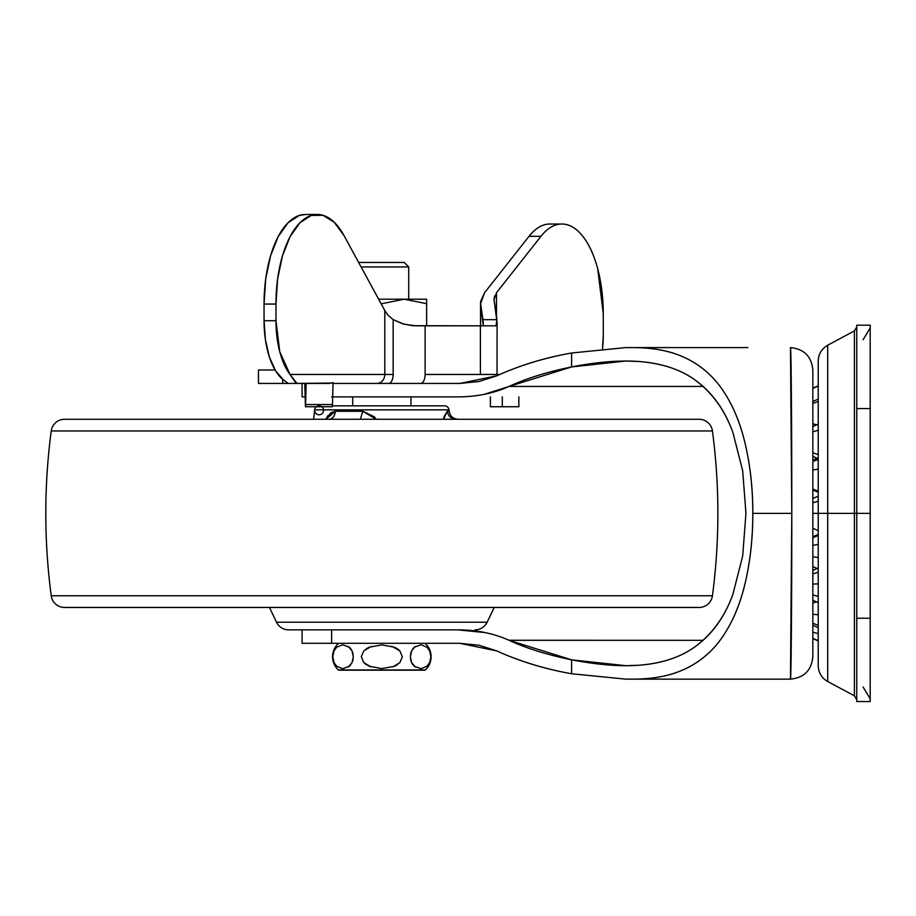 <?xml version="1.0" encoding="UTF-8"?>
<svg xmlns="http://www.w3.org/2000/svg" width="916" height="916" viewBox="0 0 916 916"><rect width="100%" height="100%" fill="white"/><g stroke="black" fill="none" stroke-linecap="round" stroke-linejoin="round"><path stroke-width="1.37" d="M408.719 266.945L361.087 266.945L408.719 266.945L404.231 262.468L359.427 262.468L404.231 262.468L408.719 266.945L408.719 299.2L408.719 266.945M425.31 669.951L338.359 669.951A0.893 0.893 0 0 0 338.954 670.18L424.703 670.18A0.893 0.893 0 0 0 425.31 669.951A17.919 17.919 0 0 0 425.047 643.307A17.919 17.919 0 0 1 425.31 669.951A0.893 0.893 0 0 1 424.703 670.18L338.954 670.18A0.893 0.893 0 0 1 338.359 669.951L425.31 669.951M352.706 396.88L352.706 405.834L352.706 396.88M410.952 405.834L410.952 396.88L410.952 405.834M338.611 643.307A17.919 17.919 0 0 0 338.359 669.951A17.919 17.919 0 0 1 338.611 643.307M336.71 666.253L342.16 668.565M334.031 662.634L336.607 666.161M334.008 662.589L332.76 656.692L334.054 650.795L332.76 656.692L334.008 662.589M336.641 647.291L334.065 650.784M342.206 644.921L336.722 647.223M348.332 646.456L352.053 650.887L353.301 656.772L352.042 662.634L348.401 666.985M370.923 666.928L363.789 662.589L361.305 656.692L363.835 650.841L371.553 646.352M391.67 646.204L399.868 650.887L402.364 656.772L399.845 662.634L393.09 666.802M415.349 667.043L411.616 662.589L410.368 656.692L411.639 650.841L415.303 646.478M426.959 647.234L421.555 644.933M429.638 650.841L427.051 647.314M427.028 666.184L429.638 662.634L430.898 656.772L429.65 650.887L430.898 656.772L429.615 662.669M421.326 668.577L426.936 666.264M349.488 666.138L350.817 664.684M352.351 661.902L352.82 660.47M353.152 654.608L352.832 653.051M351.939 650.635L350.679 648.631M414.181 647.349L412.887 648.757M411.284 651.654L410.815 653.119M410.505 658.764L410.872 660.573M411.696 662.772L412.967 664.844M394.51 666.241L399.88 662.589M394.785 666.115L397.326 664.73M399.387 650.383L397.349 648.768M368.85 647.383L366.32 648.768M364.202 663.024L366.32 664.718M411.353 661.993L410.906 660.699M410.505 654.677L410.849 652.993M414.295 647.257L411.616 650.887L410.368 656.692L411.616 662.589L414.284 666.23L420.616 668.6M420.639 644.887L414.318 647.223L411.639 650.841M394.464 647.223L381.835 644.887L369.205 647.223L363.835 650.841L361.305 656.692L363.789 662.589L369.137 666.23L381.789 668.6L394.475 666.253L399.845 662.634L402.364 656.772L399.868 650.887L394.521 647.257M394.819 647.383L397.006 648.551M349.34 647.223L349.958 647.807M352.351 651.585L352.797 652.913M353.164 658.718L352.786 660.596M343.008 668.6L349.351 666.253L352.042 662.634L349.374 666.23M352.042 662.634L353.301 656.772L352.053 650.887L349.374 647.257L343.031 644.887M378.629 299.2L426.638 299.2L404.231 299.2L381.835 303.688L404.231 299.2L378.629 299.2M426.638 303.688L426.638 299.2L426.638 303.688L404.231 299.2L426.638 303.688L426.638 325.821L426.638 303.688L404.231 299.2L381.835 303.688L381.835 305.085L381.835 303.688L404.231 299.2L426.638 303.688M380.873 303.333L381.835 303.688M812.847 537.681L818.228 535.471L812.847 537.681M812.847 573.954L818.228 572.157L812.847 573.954M812.847 602.923L816.374 602.041L812.847 602.923M812.847 498.476L818.228 496.129L812.847 498.476M812.847 556.768L818.228 557.581L812.847 556.768M818.228 544.39L812.847 545.386L818.228 544.39M812.847 594.942L818.228 596.453L812.847 594.942M818.228 583.87L812.847 584.065L818.228 583.87M812.847 623.269L818.228 625.307L812.847 623.269M818.228 614.831L812.847 614.224L818.228 614.831M812.847 638.349L818.228 640.662L812.847 638.349M818.228 633.574L812.847 632.223L818.228 633.574M812.847 388.395L818.228 386.071L812.847 388.395M812.847 403.464L818.228 401.426L812.847 403.464M812.847 423.81L816.374 424.703L812.847 423.81M812.847 431.791L818.228 430.28L812.847 431.791M818.228 424.188L812.847 426.535L818.228 424.188M812.847 452.779L818.228 454.576L812.847 452.779M812.847 469.965L818.228 469.164L812.847 469.965M818.228 459.431L812.847 461.561L818.228 459.431M812.847 489.052L818.228 491.262L812.847 489.052M812.847 656.738L812.847 369.995L812.847 513.372L818.228 513.372L812.847 513.372L812.847 656.738C811.519 670.329 804.053 677.794 790.462 679.145L625.868 679.145L571.595 673.752C544.757 669.001 519.83 661.398 496.804 650.933L459.821 643.307L331.638 643.307L331.638 629.865L457.817 629.865C476.457 629.865 493.552 633.345 509.101 640.318L571.595 659.818L571.595 673.752C544.78 668.966 519.853 661.363 496.804 650.933L479.16 645.253L459.821 643.307L331.638 643.307L331.638 629.865L457.817 629.865L484.598 632.532M818.228 501.178L812.847 502.838L818.228 501.178M812.847 528.257L818.228 530.616L812.847 528.257M856.758 513.372L854.388 513.372L854.388 330.939L854.388 695.805L854.388 513.372L827.686 513.372L827.686 681.504L827.686 513.372L818.228 513.372L818.228 665.703L818.228 513.372L827.686 513.372L827.686 681.504L827.686 345.229L827.686 513.372L854.388 513.372L854.388 330.939L854.388 695.805L854.388 513.372L870.2 513.372L870.2 618.243L856.758 618.243L856.758 325.191L856.758 408.582L870.2 408.582L870.2 325.191L856.758 325.191L870.2 325.191L870.2 513.372L870.2 408.582L856.758 408.582L856.758 701.542L870.2 701.542L870.2 513.372L856.758 513.372M856.758 701.542L856.758 618.243L870.2 618.243L870.2 701.542L856.758 701.542M827.686 513.372L827.686 345.229L827.686 513.372M856.758 699.755L854.388 695.805L827.686 681.504C821.641 677.977 818.48 672.71 818.228 665.703L818.228 361.03C818.48 354.034 821.641 348.767 827.686 345.229L854.388 330.939L856.758 326.989M818.228 513.372L818.228 643.272M818.228 383.46L818.228 413.94M381.835 629.865L288.643 629.865A13.442 13.442 0 0 1 276.517 622.216L269.453 607.457L276.517 622.216L487.152 622.216L494.216 607.457L487.152 622.216L276.517 622.216A13.442 13.442 0 0 0 288.643 629.865L457.817 629.865M475.026 629.865A13.442 13.442 0 0 0 487.152 622.216A13.442 13.442 0 0 1 475.049 629.865M316.421 406.738A4.477 4.477 0 0 0 314.657 409.841L449.012 409.841A4.477 4.477 0 0 0 444.558 405.834L336.241 405.834M699.103 607.457L64.567 607.457A13.442 13.442 0 0 1 51.239 595.778A627.265 627.265 0 0 1 51.239 430.955L712.43 430.955A13.442 13.442 0 0 0 699.103 419.276L64.567 419.276A13.442 13.442 0 0 0 51.239 430.955A627.265 627.265 0 0 0 51.239 595.778L712.43 595.778A627.265 627.265 0 0 0 712.43 430.955L51.239 430.955A13.442 13.442 0 0 1 64.567 419.276L699.103 419.276A13.442 13.442 0 0 1 712.43 430.955A627.265 627.265 0 0 1 712.43 595.778L51.239 595.778A13.442 13.442 0 0 0 64.567 607.457L699.103 607.457A13.442 13.442 0 0 0 712.43 595.778A13.442 13.442 0 0 1 699.103 607.457L676.649 607.457M443.516 419.276L444.042 416.791L447.283 411.284L449.172 411.284L449.012 409.841L314.657 409.841L313.638 419.276L314.657 409.841A4.477 4.477 0 0 1 321.367 406.452A4.477 4.477 0 0 1 321.711 413.963A4.477 4.477 0 0 1 314.715 411.192M327.149 416.723L325.833 419.276L335.405 411.284L330.779 412.761L325.81 419.276L330.779 412.761L335.405 411.284L362.816 411.284L374.346 416.791L376.167 419.276M332.428 405.834L444.558 405.834A4.477 4.477 0 0 1 449.012 409.841L449.172 411.284C450.122 416.196 453.088 418.864 458.08 419.276M443.55 419.276L447.283 411.284L444.042 416.791M376.121 419.276L362.816 411.284L360.297 419.276L362.816 411.284L335.405 411.284C334.729 416.173 332.691 418.841 329.256 419.276C332.691 418.841 334.729 416.173 335.405 411.284L327.722 415.853M447.283 411.284C448.222 416.173 451.107 418.841 455.939 419.276C451.107 418.841 448.222 416.173 447.283 411.284L449.172 411.284M494.56 295.925L494.033 299.589L497.09 322.833L496.06 325.821L480.396 325.821L480.396 374.472L499.781 374.472L480.396 374.472L480.396 325.821L412.635 325.695L402.548 323.772L393.17 319.638L393.17 374.472L393.17 319.638L387.915 315.173L393.17 319.638L404.196 324.241L416.059 325.821L425.116 325.821L425.116 374.472L425.116 325.821L496.06 325.821L496.907 319.673L482.927 319.673L480.625 303.723L483.305 325.81L482.927 319.673L496.907 319.673L493.976 298.937M332.909 383.438L420.513 383.438A8.965 4.603 -90 0 0 425.116 374.472L480.396 374.472L425.116 374.472A8.965 4.603 90 0 1 420.513 383.438L388.567 383.438A8.965 4.603 -90 0 0 393.17 374.472L384.8 374.472L384.8 310.558L344.13 235.756L334.203 222.233L322.924 215.271L311.2 215.443L299.967 222.737L290.132 236.557L282.483 255.804L277.628 278.922L275.968 304.066L264.048 304.066L264.048 320.715L275.968 320.715L275.968 304.066L275.968 320.715L279.724 351.595L290.017 374.472L384.8 374.472L384.8 310.558L387.915 315.173M258.942 383.438L329.462 383.438L333.046 382.625L332.462 404.551L305.589 404.551L306.15 383.438L305.463 406.738L305.589 404.551L332.462 404.551L333.046 382.625M288.151 383.403L283.594 380.025L275.682 370.98L269.43 357.137L265.434 339.836L264.048 320.715A62.723 28.969 90 0 0 283.594 380.025L288.093 383.438L282.689 383.438L282.689 379.316L282.689 383.438L258.449 383.438L258.449 369.995L275.098 369.995L258.942 369.995M480.579 301.536L484.587 292.708L529.047 236.305L540.967 236.305A89.608 41.38 -90 0 1 563.443 224.076A89.608 41.38 -90 0 1 603.266 313.627L603.266 335.199L603.266 313.627L597.69 268.697C593.969 254.797 588.896 243.862 582.462 235.881C576.027 227.889 569.099 223.939 561.691 224.019C554.272 224.088 547.367 228.187 540.967 236.305L496.483 292.731L496.483 316.593L496.483 292.731L494.033 299.589M502.3 396.88L502.3 406.738L518.857 406.738L518.857 396.88L518.857 406.738L490.381 406.738L490.381 396.88L490.381 406.738L502.3 406.738L502.3 396.88M602.522 348.721L603.266 335.199A57.445 26.53 -90 0 1 602.51 348.721M480.625 303.723L480.625 325.821L480.625 303.723L484.587 292.708L529.047 236.305C535.448 228.187 542.352 224.088 549.76 224.019M295.456 382.453L290.017 374.472A62.723 28.969 -90 0 1 275.968 320.715L264.048 320.715L264.048 304.066L265.709 278.922L270.564 255.804L278.212 236.557L288.048 222.737L299.28 215.443L305.841 214.459M288.093 383.438L296.99 383.438L290.017 374.472L384.8 374.472A8.965 7.946 90 0 1 376.854 383.438A8.965 7.946 -90 0 0 384.8 374.472L393.17 374.472A8.965 4.603 90 0 1 388.567 383.438L376.854 383.438L388.567 383.438M483.305 321.963L483.224 325.821M303.7 214.527A89.608 41.38 90 0 0 264.048 304.066L275.968 304.066A89.608 41.38 -90 0 1 315.631 214.527A89.608 41.38 -90 0 1 344.13 235.756L385.052 310.993M551.524 224.076A89.608 41.38 90 0 0 529.047 236.305L540.967 236.305L496.483 292.731M304.765 383.438L305.463 406.738L304.765 383.438M305.726 383.438L305.463 393.296L305.726 383.438M332.336 406.738L332.462 404.551L332.336 406.738L305.463 406.738M296.99 383.438L332.165 383.025M459.821 383.438L496.804 375.812L479.16 381.491L459.821 383.438L376.854 383.438M747.822 347.588L633.54 347.588C653.177 347.736 669.676 350.828 683.038 356.851C698.759 363.87 711.606 374.415 721.568 388.487C732.136 403.498 739.991 421.852 745.132 443.55C750.238 465.351 752.803 488.629 752.815 513.372L791.79 513.372L790.462 347.599C791.172 346.454 791.813 425.23 791.79 513.372L752.815 513.372C752.883 538.001 750.296 561.371 745.063 583.481C740.036 604.949 732.17 623.258 721.465 638.383C711.423 652.513 698.622 663.012 683.027 669.882C668.978 676.054 652.478 679.145 633.54 679.145L747.822 679.145L633.54 679.145C653.177 678.996 669.676 675.916 683.027 669.882C698.702 662.886 711.514 652.387 721.465 638.383C732.033 623.43 739.899 605.121 745.063 583.481C750.215 561.6 752.803 538.23 752.815 513.372C752.883 488.846 750.318 465.568 745.132 443.55C740.117 422.024 732.262 403.67 721.568 388.487C711.514 374.3 698.668 363.755 683.038 356.851C668.978 350.679 652.478 347.588 633.54 347.588L747.822 347.588L625.868 347.588L571.595 352.992L571.595 366.927L625.857 361.03L638.681 361.476C661.753 363.286 680.554 369.446 695.084 379.98C712.305 392.769 724.911 410.265 732.903 432.466L742.681 470.767L745.945 513.372L742.681 470.767L732.903 432.466C724.751 409.796 712.144 392.3 695.084 379.98C680.153 369.297 661.352 363.125 638.681 361.476C619.743 360.114 597.381 361.923 571.595 366.927L509.101 386.426C526.013 378.537 546.852 372.033 571.595 366.927L571.595 352.992L625.868 347.588M484.598 394.212L509.101 386.426L703.11 386.426L509.101 386.426C493.552 393.388 476.457 396.88 457.817 396.88L331.638 396.88M302.085 396.88L302.085 383.438L302.085 396.88L305.131 396.88L302.085 396.88M302.085 643.307L302.085 629.865L302.085 643.307L331.638 643.307L302.085 643.307M496.804 375.812C519.83 365.347 544.757 357.732 571.595 352.992C544.78 357.767 519.853 365.37 496.804 375.812M625.868 679.145L571.595 673.752L571.595 659.818C597.312 664.798 619.628 666.619 638.521 665.268C661.203 663.642 680.015 657.505 694.958 646.845C712.098 634.513 724.762 616.972 732.926 594.221L742.693 555.898L745.945 513.372L742.693 555.898L732.926 594.221C724.922 616.502 712.259 634.044 694.958 646.845C680.416 657.345 661.604 663.493 638.521 665.268L625.857 665.703L571.595 659.818C546.852 654.7 526.013 648.196 509.101 640.318L703.11 640.318L508.964 640.261M457.931 396.88L332.668 396.88M790.462 679.145L791.79 513.372C791.813 601.514 791.172 680.279 790.462 679.145L747.822 679.145M812.847 369.995C811.519 356.416 804.053 348.95 790.462 347.599L790.462 347.599C804.053 348.95 811.519 356.416 812.847 369.995M818.228 534.429L812.847 536.787M816.866 568.527L812.847 570.473M818.228 568.928L812.847 566.569M818.228 602.613L812.847 600.255M818.228 627.62L812.847 625.262M818.228 640.925L812.847 638.567L818.228 640.925M818.228 385.819L812.847 388.166L818.228 385.819M818.228 399.124L812.847 401.471M816.866 458.218L812.847 456.26M818.228 492.304L812.847 489.945M818.228 424.119L812.847 426.478M818.228 457.817L812.847 460.164M863.101 687.011L870.2 698.862M863.101 339.721L870.2 327.871M497.102 322.89L497.01 375.72M480.534 325.821L480.534 302.669M317.348 214.459L305.429 214.459M561.886 224.008L549.966 224.008"/></g></svg>
